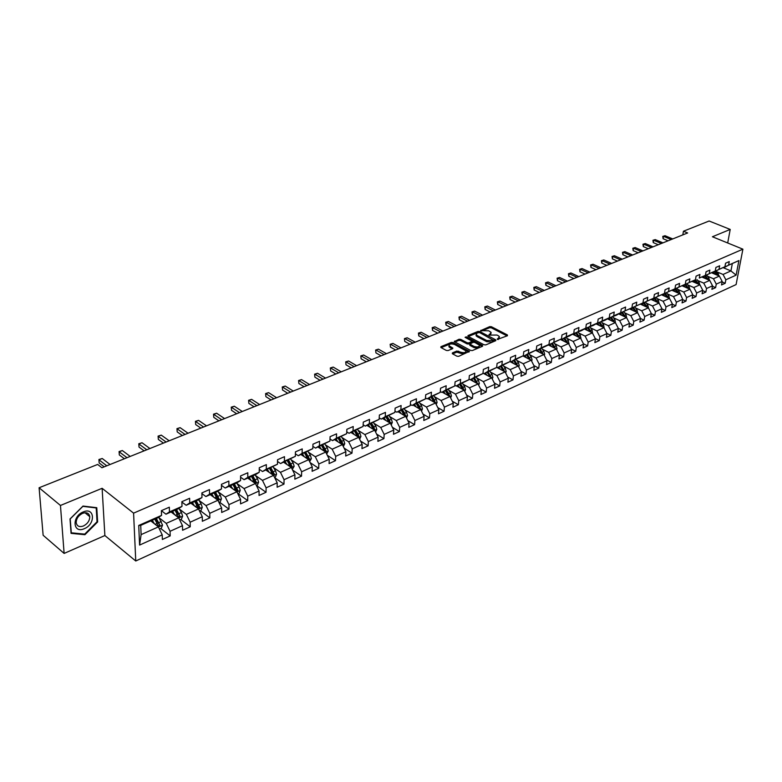 <?xml version="1.0" encoding="UTF-8"?>
<svg xmlns="http://www.w3.org/2000/svg" width="782" height="782" viewBox="0 0 782 782"><rect width="100%" height="100%" fill="white"/><g stroke="black" fill="none" stroke-linecap="round" stroke-linejoin="round"><path stroke-width="1.17" d="M497.391 339.408L507.459 335.742L507.391 334.931L491.438 326.739L489.728 326.622L480.647 330.639L488.73 330.786L491.145 332.399L489.092 335.097L496.981 335.048L498.32 335.742L499.424 336.68L497.391 339.408M452.407 352.897L452.416 353.757L456.942 356.211L458.731 356.318L469.425 351.362L453.071 342.516L451.322 342.408L440.921 346.68L440.911 347.521L446.307 350.444L448.086 350.561L452.553 348.704L452.866 348.127L449.024 345.703C449.191 343.855 451.038 343.445 454.567 344.471L465.984 350.874C465.818 352.731 463.961 353.141 460.422 352.096L456.874 351.03L452.407 352.897L452.338 353.708M102.119 488.3L60.458 505.465L39.1 487.753L43.127 535.259L64.124 553.421L104.876 535.543L135.755 560.997L133.585 513.148L102.119 488.3L104.876 535.543M727.69 242.987L730.212 229.429L712.422 236.76L742.9 249.175L133.585 513.148M730.212 229.429L709.127 221.003L683.439 231.237L682.813 234.893M39.1 487.753L97.662 464.44L101.934 467.753L687.642 232.958L683.439 231.237M484.048 344.774L485.798 344.891L495.808 340.659L495.749 339.838L479.767 331.539L478.046 331.421L468.017 335.546L468.047 336.358L484.048 344.774M482.582 346.24L472.387 350.551L470.617 350.444L454.283 341.617L458.985 339.261L460.725 339.368L467.186 342.79L468.936 342.907L472.123 341.157L465.075 337.335L466.277 336.837L482.543 345.409L482.582 346.24M135.755 560.997L736.097 284.57L742.9 249.175M160.73 528.476L170.202 535.905L170.056 531.291L182.48 525.68L182.587 530.264L190.241 526.785L190.143 522.21L202.284 516.716L202.352 521.271L209.84 517.86L209.781 513.324L221.638 507.958L221.677 512.474L228.989 509.141L228.97 504.634L240.573 499.385L240.573 503.872L247.728 500.617L247.738 496.14L259.086 491.008L259.047 495.465L266.046 492.279L266.095 487.831L277.199 482.817L277.131 487.235L283.983 484.117L284.062 479.708L294.922 474.791L294.824 479.18L301.529 476.13L301.637 471.751L312.272 466.942L312.135 471.292L318.704 468.31L318.841 463.97L329.251 459.259L329.095 463.579L335.517 460.657L335.693 456.346L345.879 451.732L345.693 456.023L351.988 453.159L352.183 448.878L362.174 444.362L361.958 448.624L368.117 445.818L368.342 441.566L378.126 437.138L377.882 441.371L383.923 438.624L384.177 434.401L393.757 430.061L393.493 434.264L399.416 431.566L399.69 427.383L409.084 423.13L408.791 427.304L414.597 424.655L414.89 420.501L424.098 416.337L423.785 420.472L429.474 417.881L429.797 413.756L438.819 409.67L438.497 413.786L444.068 411.244L444.411 407.139L453.267 403.141L452.915 407.217L458.379 404.724L458.741 400.658L467.421 396.728L467.05 400.785L472.416 398.341L472.797 394.294L481.321 390.443L480.93 394.47L486.189 392.065L486.59 388.058L494.947 384.275L494.537 388.273L499.708 385.917L500.118 381.929L508.32 378.224L507.899 382.193L512.972 379.876L513.403 375.917L521.457 372.281L521.008 376.22L525.983 373.952L526.442 370.023L534.341 366.445L533.881 370.365L538.769 368.136L539.238 364.226L546.999 360.717L546.52 364.608L551.32 362.428L551.799 358.547L559.423 355.096L558.934 358.958L563.646 356.817L564.145 352.956L571.622 349.574L571.124 353.405L575.757 351.304L576.266 347.472L583.616 344.148L583.098 347.961L587.644 345.888L588.172 342.086L595.395 338.821L594.867 342.604L599.335 340.571L599.872 336.788L606.969 333.582L606.421 337.335L610.82 335.341L611.368 331.588L618.347 328.43L617.79 332.164L622.11 330.2L622.668 326.475L629.53 323.367L628.963 327.081L633.205 325.146L633.772 321.451L640.517 318.401L639.94 322.086L644.114 320.18L644.7 316.505L651.328 313.504L650.732 317.169L654.837 315.302L655.433 311.647L661.953 308.695L661.357 312.341L665.394 310.503L665.99 306.867L672.403 303.963L671.797 307.58L675.765 305.772L676.381 302.165L682.686 299.31L682.07 302.908L685.97 301.129L686.596 297.541L692.803 294.736L692.168 298.304L696.019 296.564L696.645 292.996L702.754 290.23L702.119 293.778L705.892 292.057L706.537 288.519L712.539 285.801L711.894 289.33L715.618 287.639L716.263 284.12L722.177 281.442L721.522 284.951L725.188 283.28L725.843 279.78L736.116 275.137L738.902 260.572L723.897 267.327M170.202 535.905L162.363 539.472L162.206 534.849L139.587 545.083L138.727 525.465L161.551 515.387L161.395 510.666L169.332 507.186L169.469 511.897L181.991 506.365L181.874 501.682L189.625 498.281L189.733 502.953L201.961 497.557L201.893 492.904L209.468 489.581L209.527 494.214L221.482 488.936L221.453 484.322L228.852 481.077L228.872 485.681L240.573 480.519L240.573 475.935L247.806 472.768L247.796 477.323L259.233 472.279L259.262 467.734L266.349 464.635L266.3 469.161L277.483 464.225L277.551 459.718L284.482 456.678L284.394 461.175L295.342 456.346L295.44 451.869L302.223 448.897L302.106 453.355L312.82 448.633L312.947 444.186L319.584 441.283L319.437 445.711L329.926 441.077L330.082 436.679L336.583 433.824L336.407 438.223L346.67 433.687L346.856 429.318L353.22 426.522L353.014 430.882L363.073 426.454L363.288 422.114L369.515 419.377L369.29 423.707L379.133 419.357L379.378 415.056L385.477 412.378L385.223 416.669L394.871 412.417L395.135 408.136L401.117 405.516L400.834 409.778L410.286 405.614L410.579 401.362L416.444 398.791L416.141 403.023L425.408 398.937L425.721 394.724L431.459 392.202L431.136 396.406L440.217 392.398L440.559 388.214L446.19 385.751L445.838 389.915L454.743 385.985L455.104 381.831L460.627 379.417L460.256 383.561L468.985 379.7L469.366 375.575L474.782 373.2L474.4 377.315L482.963 373.532L483.364 369.446L488.672 367.11L488.261 371.196L496.668 367.481L497.088 363.425L502.298 361.137L501.868 365.184L510.118 361.548L510.558 357.511L515.67 355.272L515.221 359.3L523.314 355.722L523.774 351.714L528.788 349.515L528.329 353.513L536.276 350.004L536.745 346.025L541.672 343.865L541.193 347.834L548.993 344.393L549.482 340.444L554.311 338.323L553.822 342.262L561.486 338.88L561.984 334.95L566.735 332.868L566.227 336.788L573.744 333.464L574.262 329.564L578.924 327.521L578.406 331.412L585.796 328.147L586.324 324.276L590.899 322.272L590.371 326.133L597.624 322.927L598.171 319.085L602.668 317.111L602.12 320.943L609.256 317.795L609.804 313.973L614.232 312.038L613.674 315.85L620.683 312.751L621.25 308.958L625.59 307.052L625.023 310.835L631.915 307.795L632.491 304.032L636.763 302.155L636.177 305.909L642.951 302.927L643.537 299.183L647.74 297.336L647.144 301.07L653.801 298.137L654.397 294.413L658.532 292.605L657.926 296.31L664.475 293.426L665.081 289.731L669.138 287.952L668.532 291.637L674.964 288.793L675.58 285.127L679.578 283.377L678.952 287.033L685.286 284.237L685.912 280.591L689.841 278.871L689.206 282.507L695.433 279.76L696.078 276.134L699.939 274.443L699.294 278.06L705.423 275.352L706.068 271.755L709.87 270.083L709.225 273.671L715.247 271.012L715.901 267.434L719.645 265.802L718.99 269.37L724.924 266.75L725.579 263.192L729.264 261.579L728.599 265.127L738.902 260.572M171.053 511.956L178.687 517.821L166.253 523.373L159.117 517.821M161.395 510.675L165.96 514.204L178.452 508.681L181.991 506.365M166.253 523.373L170.056 531.291M178.687 517.821L182.48 525.68M169.469 511.897L165.96 514.204M190.867 503.197L198.53 508.945L186.37 514.38L179.274 508.974M181.883 502.054L186.165 505.28L198.364 499.884L201.961 497.557M186.37 514.38L190.143 522.21M198.53 508.945L202.284 516.716M189.733 502.953L186.165 505.28M210.241 494.644L217.924 500.275L206.037 505.592L198.97 500.333M201.903 493.598L205.901 496.55L217.836 491.282L221.482 488.936M206.037 505.592L209.781 513.324M217.924 500.275L221.638 507.958M209.527 494.214L205.901 496.55M229.185 486.267L236.887 491.8L225.265 497L218.227 491.878M221.453 485.319L225.206 488.027L236.868 482.875L240.573 480.519M225.265 497L228.97 504.634M236.887 491.8L240.573 499.385M228.872 485.681L225.206 488.027M247.718 478.085L255.431 483.511L244.062 488.594L237.063 483.599M240.573 477.216L244.082 479.689L255.489 474.654L259.233 472.279M244.062 488.594L247.738 496.14M255.431 483.511L259.086 491.008M247.796 477.323L244.082 479.689M265.851 470.07L273.573 475.397L262.459 480.373L255.479 475.505M259.253 469.268L262.537 471.536L277.483 464.225M262.459 480.373L266.095 487.831M273.573 475.397L277.199 482.817M266.3 469.161L262.537 471.536M283.592 462.23L291.324 467.46L280.445 472.328L273.505 467.577M277.522 461.478L280.591 463.56L295.342 456.346M280.445 472.328L284.062 479.708M291.324 467.46L294.922 474.791M284.394 461.175L280.591 463.56M300.962 454.557L308.704 459.689L298.059 464.449L291.148 459.816M295.401 453.843L298.265 455.75L312.82 448.633M298.059 464.449L301.637 471.751M308.704 459.689L312.272 466.942M302.106 453.355L298.265 455.75M317.971 447.04L325.723 452.084L315.293 456.747L308.421 452.221M312.888 446.366L315.557 448.115L329.926 441.077M315.293 456.747L318.841 463.97M325.723 452.084L329.251 459.259M319.437 445.711L315.557 448.115M334.628 439.689L342.379 444.635L332.164 449.2L325.322 444.782M329.994 439.034L332.497 440.628L346.67 433.687M332.164 449.2L335.693 456.346M342.379 444.635L345.879 451.732M336.407 438.223L332.497 440.628M350.942 432.475L358.694 437.343L348.694 441.81L341.881 437.49M346.749 431.84L349.075 433.306L363.073 426.454M348.694 441.81L352.183 448.878M358.694 437.343L362.174 444.362M353.014 430.882L349.075 433.306M366.934 425.418L374.676 430.198L364.881 434.577L358.097 430.344M363.151 424.792L365.311 426.131L379.133 419.357M364.881 434.577L368.342 441.566M374.676 430.198L378.126 437.138M369.29 423.707L365.311 426.131M382.594 418.497L390.345 423.199L380.746 427.49L373.982 423.345M379.221 417.881L381.225 419.103L394.871 412.417M380.746 427.49L384.177 434.401M390.345 423.199L393.757 430.061M385.223 416.669L381.225 419.103M397.95 411.713L405.692 416.337L396.279 420.54L389.553 416.483M394.949 411.107L396.816 412.212L410.286 405.614M396.279 420.54L399.69 427.383M405.692 416.337L409.084 423.13M400.834 409.778L396.816 412.212M412.994 405.066L420.736 409.612L411.518 413.727L404.812 409.758M410.374 404.46L412.094 405.467L425.408 398.937M411.518 413.727L414.89 420.501M420.736 409.612L424.098 416.337M416.141 403.023L412.094 405.467M427.754 398.546L435.486 403.013L426.444 407.051L419.778 403.17M425.476 397.93L427.07 398.849L440.217 392.398M426.444 407.051L429.797 413.756M435.486 403.013L438.819 409.67M431.136 396.406L427.07 398.849M442.221 392.153L449.953 396.542L441.087 400.511L434.45 396.699M440.286 391.538L441.752 392.359L454.743 385.985M441.087 400.511L444.411 407.139M449.953 396.542L453.267 403.141M445.838 389.915L441.752 392.359M456.424 385.878L464.146 390.198L455.447 394.089L448.839 390.355M454.811 385.252L456.15 386.005L468.985 379.7M455.447 394.089L458.741 400.658M464.146 390.198L467.421 396.728M460.256 383.561L456.15 386.005M470.353 379.729L478.056 383.982L469.523 387.794L462.944 384.138M469.044 379.094L470.265 379.769L482.963 373.532M469.523 387.794L472.797 394.294M478.056 383.982L481.321 390.443M474.4 377.315L470.265 379.769M483.002 373.141L491.712 377.872L483.344 381.616L476.795 378.029M483.012 373.043L484.126 373.64L496.668 367.481M483.344 381.616L486.59 388.058M491.712 377.872L494.947 384.275M488.261 371.196L484.126 373.64M496.678 367.364L505.113 371.88L496.902 375.555L490.382 372.037M496.707 367.1L497.714 367.638L510.118 361.548M496.902 375.555L500.118 381.929M505.113 371.88L508.32 378.224M501.868 365.184L497.714 367.638M509.981 361.626L518.271 366.005L510.206 369.612L503.716 366.152M510.147 361.264L511.057 361.743L523.314 355.722M510.206 369.612L513.403 375.917M518.271 366.005L521.457 372.281M515.221 359.3L511.057 361.743M522.943 355.937L531.183 360.228L523.266 363.767L516.804 360.375M523.344 355.536L524.145 355.957L536.276 350.004L536.96 351.02M523.266 363.767L526.442 370.023M531.183 360.228L534.341 366.445M528.329 353.513L524.145 355.957M535.67 350.356L543.861 354.559L536.09 358.039L529.649 354.705M536.286 349.916L536.999 350.287L561.486 338.88M536.09 358.039L539.238 364.226M543.861 354.559L546.999 360.717M541.193 347.834L536.999 350.287M548.172 344.872L556.315 348.997L548.681 352.408L542.268 349.134M548.681 352.408L551.799 358.547M556.315 348.997L559.423 355.096M553.822 342.262L549.619 344.706M560.45 339.486L568.543 343.533L561.036 346.885L554.663 343.669M561.398 338.929L562.014 339.232L569.531 335.908L573.744 333.464M561.036 346.885L564.145 352.956M568.543 343.533L571.622 349.574M566.227 336.788L562.014 339.232M572.512 334.188L580.547 338.156L573.186 341.451L566.833 338.293M573.587 333.562L581.573 330.591L585.796 328.147M573.186 341.451L576.266 347.472M580.547 338.156L583.616 344.148M578.406 331.412L574.183 333.855M584.359 328.978L592.355 332.888L585.112 336.123L578.797 333.015M585.562 328.284L593.401 325.371L597.624 322.927M585.112 336.123L588.172 342.086M592.355 332.888L595.395 338.821M590.371 326.133L586.138 328.577L587.575 330.551M596.001 323.865L603.948 327.697L596.832 330.884L590.547 327.824M597.321 323.103L605.024 320.229L609.256 317.795M596.832 330.884L599.872 336.788M603.948 327.697L606.969 333.582M602.12 320.943L597.888 323.386M607.438 318.841L615.346 322.604L608.357 325.732L602.091 322.722M610.566 320.327L608.895 318.02L616.441 315.185L620.683 312.751M608.357 325.732L611.368 331.588M615.346 322.604L618.347 328.43M613.674 315.85L609.432 318.284M618.689 313.895L626.548 317.6L619.676 320.669L613.44 317.717M620.234 313.015L631.915 307.795M619.676 320.669L622.668 326.475M626.548 317.6L629.53 323.367M625.023 310.835L620.781 313.269M629.745 309.037L637.565 312.673L630.81 315.693L624.593 312.78M631.397 308.088L642.951 302.927M630.81 315.693L633.772 321.451M637.565 312.673L640.517 318.401M636.177 305.909L631.934 308.343M640.614 304.257L648.395 307.834L641.748 310.796L635.571 307.942M642.364 303.26L653.801 298.137M641.748 310.796L644.7 316.505M648.395 307.834L651.328 313.504M647.144 301.07L642.892 303.504M651.308 299.555L659.04 303.074L652.511 305.987L646.352 303.172M653.156 298.499L664.475 293.426M652.511 305.987L655.433 311.647M659.04 303.074L661.953 308.695M657.926 296.31L653.674 298.734M661.826 294.931L669.509 298.392L663.087 301.265L656.958 298.489M663.762 293.827L674.964 288.793M663.087 301.265L665.99 306.867M669.509 298.392L672.403 303.963M668.532 291.637L664.28 294.052M672.168 290.386L679.812 293.788L673.498 296.613L667.398 293.876M674.201 289.232L685.286 284.237M673.498 296.613L676.381 302.165M678.473 293.191L677.838 291.803L679.079 291.246L682.686 299.31M678.952 287.033L674.7 289.448M682.344 285.909L689.949 289.252L683.732 292.028L677.662 289.34M684.465 284.707L695.433 279.76M683.732 292.028L686.596 297.541M689.949 289.252L692.803 294.736M689.206 282.507L684.954 284.922M692.353 281.5L699.919 284.795L693.8 287.532L687.759 284.883M694.563 280.249L697.436 283.719M705.423 275.352L699.294 278.06M693.8 287.532L696.645 292.996M699.919 284.795L702.754 290.23M702.207 277.17L709.724 280.406L703.712 283.104L697.691 280.494M704.494 275.87L715.247 271.012M703.712 283.104L706.537 288.519M709.724 280.406L712.539 285.801M709.225 273.671L704.973 276.075M711.903 272.908L719.381 276.095L713.458 278.744L707.466 276.173M714.269 271.569L724.924 266.75M713.458 278.744L716.263 284.12M719.381 276.095L722.177 281.442M718.99 269.37L714.738 271.765M723.242 267.688L730.935 270.924L723.057 274.453L717.094 271.921M723.057 274.453L725.843 279.78M732.245 264.033L730.935 270.924L736.116 275.137M728.599 265.127L724.347 267.512M60.458 505.465L64.124 553.421M161.551 515.387L158.072 517.684L140.721 525.357L141.112 534.614L158.394 526.892L150.779 520.91M138.727 525.465L140.721 525.357M141.112 534.614L139.587 545.083M158.394 526.892L162.206 534.849M722.089 281.95L725.188 283.28M712.461 286.271L715.618 287.639M702.676 290.65L705.892 292.057M692.735 295.107L696.019 296.564M682.627 299.633L685.97 301.129M672.364 304.237L675.765 305.772M661.914 308.91L665.394 310.503M651.298 313.67L654.837 315.302M640.507 318.499L644.114 320.18M629.52 323.406L633.205 325.146M618.327 328.391L622.11 330.2M606.9 333.445L610.82 335.341M595.268 338.577L599.335 340.571M583.44 343.797L587.644 345.888M571.388 349.104L575.757 351.304M559.12 354.51L563.646 356.817M546.628 360.003L551.32 362.428M533.911 365.595L538.769 368.136M520.949 371.284L525.983 373.952M507.743 377.071L512.972 379.876M494.283 382.965L499.708 385.917M480.568 388.957L486.189 392.065M466.59 395.057L472.416 398.341M452.328 401.274L458.379 404.724M437.783 407.598L444.068 411.244M422.954 414.049L429.474 417.881M407.823 420.608L414.597 424.655M392.378 427.295L399.416 431.566M376.611 434.098L383.923 438.624M360.522 441.028L368.117 445.818M344.09 448.096L351.988 453.159M327.296 455.29L335.517 460.657M310.151 462.621L318.704 468.31M292.624 470.099L301.529 476.13M274.707 477.704L283.983 484.117M256.476 485.524L266.046 492.279M238.168 493.745L247.728 500.617M219.449 502.132L228.989 509.141M200.319 510.714L209.84 517.86M180.75 519.492L190.241 526.785M150.985 520.812L151.982 521.604M71.064 533.363L84.925 534.712L97.642 521.946L96.773 507.694L83.009 506.062L70.018 518.965L71.064 533.363M97.027 521.447L97.642 521.946M84.163 534.077L84.925 534.712M498.114 339.564L499.307 337.795M491.037 333.503L489.845 335.253M507.049 335.908L491.331 327.824L489.62 327.717L481.663 330.991M478.447 332.418L468.301 336.495M495.417 340.825L493.794 339.984M493.628 340.395L479.562 332.526L477.128 332.956L476.179 334.647L477.235 335.546L486.824 340.561L493.628 340.395L493.51 341.509L493.804 340.278M476.072 335.752L476.179 334.647L476.072 335.752L477.128 336.651L477.235 335.546M493.51 341.509L492.289 342.027L486.717 341.666L477.128 336.651M454.86 342.027L458.887 340.365L458.985 339.261M472.093 341.529L471.722 342.809L468.838 344.021L467.089 343.904L460.627 340.483L458.887 340.365M472.005 341.011L474.547 342.36M478.907 344.657L482.211 346.406M473.941 346.377C477.421 347.404 479.258 347.012 479.434 345.204L474.821 342.467L473.071 342.36L469.884 344.119L473.941 346.377L473.833 347.491C477.313 348.518 479.151 348.127 479.337 346.318L479.346 346.201M469.816 344.852L470.109 345.507L470.207 344.393M473.833 347.491L470.109 345.507M465.886 351.91L465.886 351.988C465.72 353.855 463.863 354.266 460.324 353.22L456.776 352.154L452.651 353.884M449.024 345.781L448.936 346.817L449.777 347.531L449.865 346.416M452.211 348.85L449.777 347.531M454.401 344.393L451.224 343.523L441.165 347.658M468.77 352.086L465.27 350.209M719.157 275.997L716.41 271.022M714.621 274.062L713.194 272.175M717.886 275.46L715.247 271.54M714.298 271.579L716.85 275.01M671.191 239.556L663.478 236.33L665.042 235.714L672.755 238.93M668.092 240.797L663.097 238.715L663.478 236.33L662.755 236.408L665.042 235.714M663.097 238.715L662.755 236.408M84.358 528.661C95.815 524.165 94.759 506.726 83.234 511.946C71.573 516.452 72.863 534.067 84.358 528.661M83.43 525.983C87.564 523.813 89.676 520.704 89.774 516.677C89.07 513.109 86.675 511.995 82.579 513.334C78.464 515.475 76.333 518.554 76.186 522.581C76.88 526.237 79.295 527.371 83.43 525.983M70.282 518.867L82.863 506.365L96.196 507.948L97.046 521.76L84.72 534.126L71.299 532.816L70.194 518.789M709.548 280.327L708.854 278.011L706.791 275.274M704.963 278.353L703.507 276.437M708.267 279.78L705.608 275.792M704.758 275.987L707.221 279.33M699.782 284.736L699.088 282.351L697.016 279.594M695.139 282.722L693.673 280.758M693.067 281.813L692.686 281.315M698.502 284.179L695.814 280.122M661.386 243.485L653.644 240.23L655.238 239.595L662.96 242.85M658.268 244.737L653.273 242.615L653.644 240.23L652.931 240.299L655.238 239.595M653.273 242.615L652.931 240.299M651.416 247.483L643.664 244.18L645.267 243.544L653.019 246.838M648.307 248.735L643.293 246.584L643.664 244.18L642.951 244.248L645.267 243.544M643.293 246.584L642.951 244.248M689.861 289.213L689.167 286.769L687.075 283.983M685.169 287.15L683.673 285.156M683.087 286.241L682.696 285.713M688.571 288.646L685.863 284.521M685.091 284.863L687.495 288.177M679.079 291.246L676.987 288.441M675.032 291.657L673.517 289.623M672.94 290.728L672.53 290.181M677.838 291.803L675.746 288.988M674.954 289.34L677.398 292.712M669.529 298.421L668.825 295.811L666.723 292.976M664.729 296.241L663.185 294.159M662.637 295.303L662.207 294.716M668.219 297.805L665.462 293.533M664.661 293.885L667.134 297.316M641.289 251.54L633.518 248.197L635.15 247.552L642.921 250.885M638.18 252.791L633.156 250.621L633.518 248.197L632.814 248.265L635.15 247.552M633.156 250.621L632.814 248.265M630.996 255.665L623.205 252.273L624.867 251.618L632.658 255M627.887 256.916L622.853 254.717L623.205 252.273L622.511 252.332L624.867 251.618M622.853 254.717L622.511 252.332M620.546 259.859L612.736 256.418L614.427 255.753L622.228 259.184M617.438 261.11L612.384 258.871L612.736 256.418L612.052 256.476L614.427 255.753M612.384 258.871L612.052 256.476M659.079 303.152L658.405 300.444L656.293 297.58M654.251 300.894L652.687 298.773M652.159 299.946L651.709 299.33M657.789 302.507L655.013 298.147M654.202 298.509L656.694 302.008M609.921 264.12L602.091 260.631L603.812 259.956L611.632 263.436M606.812 265.362L601.749 263.104L602.091 260.631L601.417 260.689L603.812 259.956M601.749 263.104L601.417 260.689M648.464 307.971L647.809 305.156L645.688 302.272M643.606 305.635L642.012 303.465M641.504 304.667L641.025 304.022M647.193 307.277L644.378 302.839M643.557 303.211L646.079 306.769M599.12 268.451L591.28 264.912L593.02 264.228L600.859 267.747M596.011 269.692L590.948 267.405L591.28 264.912L590.606 264.961L593.02 264.228M590.948 267.405L590.606 264.961M637.662 312.868L637.037 309.946L634.906 307.033M632.775 310.444L631.152 308.225M630.663 309.467L630.175 308.792M636.411 312.135L633.576 307.619M632.736 307.991L635.287 311.617M588.142 272.85L580.283 269.272L582.062 268.568L589.911 272.136M585.044 274.091L579.961 271.774L580.283 269.272L579.628 269.311L582.062 268.568M579.961 271.774L579.628 269.311M626.675 317.844L626.089 314.823L623.938 311.881M621.768 315.342L620.116 313.083M619.647 314.354L619.129 313.641M625.444 317.081L622.589 312.468M621.729 312.849L624.319 316.544M576.989 277.317L569.11 273.69L570.919 272.977L578.788 276.603M573.88 278.568L568.788 276.212L569.11 273.69L568.455 273.729L570.919 272.977M568.788 276.212L568.455 273.729M615.502 322.917L614.945 319.779L612.785 316.808M608.445 319.32L607.907 318.577M614.29 322.106L611.407 317.414M610.537 317.795L613.156 321.558M565.64 281.872L557.752 278.187L559.58 277.463L567.468 281.139M562.541 283.113L557.439 280.728L557.752 278.187L557.107 278.216L559.58 277.463M557.439 280.728L557.107 278.216M604.144 328.078L603.606 324.813L601.436 321.813M599.168 325.4L597.614 323.249M597.047 324.374L596.48 323.592M602.951 327.218L600.038 322.438M599.159 322.819L601.798 326.661M554.096 286.495L546.198 282.761L548.065 282.028L555.963 285.753M551.007 287.737L545.895 285.313L546.198 282.761L545.562 282.791L548.065 282.028M545.895 285.313L545.562 282.791M592.58 333.327L592.072 329.945L589.892 326.915M585.444 329.515L584.858 328.694M591.407 332.418L588.475 327.541M587.575 327.941L590.244 331.851M542.366 291.197L534.448 287.414L536.344 286.662L544.262 290.435M539.267 292.439L534.155 289.985L534.448 287.414L533.823 287.434L536.344 286.662M534.155 289.985L533.823 287.434M580.811 338.665L580.342 335.165L578.142 332.106M575.777 335.801L574.33 333.787M573.646 334.745L573.03 333.885M579.658 337.716L576.696 332.741M575.787 333.152L578.485 337.14M530.421 295.987L522.493 292.145L524.419 291.383L532.356 295.215M527.342 297.219L522.21 294.736L522.493 292.145L521.877 292.155L524.419 291.383M522.21 294.736L521.877 292.155M568.837 344.109L568.397 340.483L566.188 337.384M563.773 341.148L562.317 339.105M561.632 340.072L560.987 339.173M563.793 338.45L566.52 342.526L567.703 343.103L564.721 338.039M518.28 300.855L510.333 296.955L512.298 296.183L520.235 300.063M515.201 302.087L510.059 299.565L510.333 296.955L509.737 296.965L512.298 296.183M510.059 299.565L509.737 296.965M556.637 349.642L557.038 348.723L556.237 345.888L554.018 342.76M551.545 346.582L550.078 344.51M549.404 345.497L548.729 344.549M554.311 347.922L555.533 348.537L552.522 343.425M551.574 343.845L554.34 348M505.925 305.811L497.968 301.852L499.962 301.06L507.919 305.009M502.846 307.043L497.704 304.481L497.968 301.852L497.372 301.852L499.962 301.06M497.704 304.481L497.372 301.852M544.233 355.292L544.673 354.246L543.861 351.392L541.633 348.234M539.101 352.115L537.615 350.013M543.138 354.197L540.108 348.909M539.14 349.339L541.946 353.581M493.344 310.845L485.378 306.837L487.411 306.036L495.377 310.034M490.275 312.077L485.123 309.477L485.378 306.837L484.801 306.827L487.411 306.036M485.123 309.477L484.801 306.827M531.594 361.03L532.083 359.876L531.261 356.993L529.023 353.806M526.433 357.755L524.927 355.615M524.282 356.641L523.617 355.683M530.519 359.886L527.469 354.49M526.482 354.93L529.316 359.261M480.539 315.977L472.563 311.91L474.635 311.089L482.611 315.156M477.479 317.209L472.328 314.569L472.563 311.91L472.005 311.891L474.635 311.089M472.328 314.569L472.005 311.891M518.72 366.885L519.258 365.614L518.427 362.701L516.179 359.485M513.53 363.503L512.005 361.323M511.379 362.359L510.881 361.655M517.664 365.683L514.595 360.179M513.598 360.619L516.462 365.047M516.237 364.5L517.664 365.448M467.509 321.207L459.523 317.072L461.624 316.241L469.611 320.366M464.459 322.428L459.298 319.75L459.523 317.072L458.975 317.052L461.624 316.241M459.298 319.75L458.975 317.052M505.612 372.858L506.198 371.45L505.358 368.518L503.09 365.262M500.392 369.348L498.848 367.139M498.232 368.195L497.811 367.599M504.556 371.587L501.487 365.976M502.953 370.033L504.566 371.294M500.46 366.426L503.364 370.942M454.244 326.524L446.248 322.331L448.389 321.48L456.385 325.664M451.194 327.746L446.023 325.029L446.248 322.331L445.711 322.301L448.389 321.48M446.023 325.029L445.711 322.301M492.249 378.938L492.895 377.393L492.044 374.441L489.767 371.147M487 375.311L485.436 373.063M484.84 374.138L484.41 373.513M491.213 377.598L488.124 371.87M488.388 376.064L489.366 375.624L487.088 372.33L489.913 376.533L491.233 377.247M489.366 375.624L490.021 376.953M440.725 331.939L432.729 327.678L434.909 326.817L442.905 331.069M437.695 333.161L432.524 330.395L432.729 327.678L432.202 327.638L434.909 326.817M432.524 330.395L432.202 327.638M478.643 385.135L479.346 383.454L478.476 380.472L476.189 377.149M473.354 381.391L471.781 379.094M471.194 380.199L470.754 379.553M477.607 383.727L474.518 377.892M473.481 378.341L476.326 382.594L477.646 383.317M473.462 378.351L476.424 383.082M426.962 337.453L418.957 333.132L421.185 332.252L429.191 336.563M423.942 338.665L418.761 335.859L418.957 333.132L418.448 333.083L421.185 332.252M418.761 335.859L418.448 333.083M464.772 391.45L465.534 389.632L464.655 386.621L462.348 383.258M459.454 387.579L457.861 385.243M457.294 386.367L456.835 385.702M463.736 389.974L462.954 387.373L460.647 384.011M459.62 384.47L462.475 388.762L463.794 389.495M459.572 384.49L462.573 389.319M412.945 343.073L404.929 338.684L407.197 337.785L415.213 342.174M409.934 344.285L404.753 341.431L404.441 338.626L407.197 337.785M404.753 341.431L404.441 338.626M450.627 397.891L451.449 395.927L450.559 392.887L448.242 389.495M445.29 393.893L443.668 391.518M443.12 392.662L442.641 391.968M449.591 396.337L448.829 393.659L446.512 390.257M445.486 390.717L448.36 395.047L449.679 395.8M445.408 390.746L448.448 395.692M398.664 348.801L390.648 344.344L392.955 343.425L400.971 347.882M395.663 350.004L390.482 347.11L390.169 344.276L392.955 343.425M390.482 347.11L390.169 344.276M436.219 404.47L437.099 402.349L436.2 399.279L433.863 395.848M430.843 400.325L429.201 397.911M428.673 399.074L428.184 398.361M435.173 402.828L434.43 400.061L432.094 396.63M431.078 397.08L433.971 401.459L435.291 402.222M430.98 397.119L434.049 402.183M384.109 354.637L376.093 350.101L378.439 349.173L386.455 353.699M381.117 355.83L375.937 352.897L375.634 350.023L378.439 349.173M375.937 352.897L375.634 350.023M421.518 411.176L422.466 408.888L421.547 405.79L419.211 402.319M416.112 406.894L414.45 404.421M413.932 405.614L413.434 404.871M420.462 409.445L419.748 406.591L417.402 403.121M416.386 403.571L419.289 407.999L420.608 408.781M416.259 403.62L419.367 408.81M369.27 360.58L361.255 355.976L363.65 355.028L371.665 359.622M366.299 361.773L361.118 358.791L360.815 355.888L363.65 355.028M361.118 358.791L360.815 355.888M406.532 418.008L407.539 415.555L406.611 412.437L404.255 408.927M401.088 413.59L399.397 411.068M398.908 412.29L398.39 411.518M405.457 416.19L404.773 413.258L402.417 409.739M401.41 410.188L404.323 414.675L405.653 415.457M401.254 410.257L404.402 415.565M354.148 366.65L346.133 361.958L348.577 360.991L356.592 365.663M351.196 367.833L346.015 364.793L345.712 361.87L348.577 360.991M346.015 364.793L345.712 361.87M391.235 424.988L392.32 422.368L391.371 419.211L389.006 415.662M385.761 420.423L384.05 417.852M383.591 419.103L383.053 418.292M390.14 423.072L389.495 420.051L387.129 416.493M386.122 416.933L389.065 421.469L390.384 422.27M385.937 417.021L389.123 422.456M338.733 372.828L330.708 368.068L333.2 367.081L341.226 371.831M335.791 374.001L330.61 370.912L330.317 367.96L333.2 367.081M330.61 370.912L330.317 367.96M375.614 432.084L376.787 429.308L375.829 426.131L373.444 422.534M370.13 427.392L368.39 424.773M367.951 426.043L367.403 425.213M374.51 430.09L373.913 426.982L371.528 423.385M370.531 423.824L373.483 428.409L374.813 429.23M370.316 423.922L373.542 429.494M323.005 379.133L314.99 374.285L317.531 373.278L325.547 378.117M320.082 380.296L314.902 377.159L314.608 374.177L317.531 373.278M314.902 377.159L314.608 374.177M359.642 439.249L360.942 436.395L359.964 433.179L357.57 429.553M354.178 434.509L352.418 431.83M351.998 433.14L351.421 432.27M358.547 437.255L358.918 436.327L358.009 434.049L355.615 430.413M354.627 430.853L357.589 435.496L358.918 436.327M354.383 430.96L357.648 436.679M306.964 385.555L298.959 380.638L301.549 379.612L309.555 384.519M304.071 386.719L298.89 383.532L298.597 380.511L301.549 379.612M298.89 383.532L298.597 380.511M343.337 446.571L344.764 443.629L343.777 440.383L341.372 436.708M337.892 441.771L336.104 439.034M335.713 440.383L335.116 439.474M342.252 444.557L342.692 443.57L341.783 441.273L339.368 437.588M338.391 438.028L341.372 442.72L342.692 443.57M338.107 438.145L341.411 444.02M290.601 392.114L282.605 387.11L285.244 386.064L293.25 391.059M287.727 393.278L282.556 390.023L282.263 386.973L285.244 386.064M282.556 390.023L282.263 386.973M326.68 454.039L328.254 451.009L327.247 447.734L324.823 444.02M321.265 449.191L319.457 446.395M319.095 447.773L318.479 446.825M325.605 452.006L326.133 450.96L322.79 444.919M321.813 445.349L324.813 450.1L326.133 450.96M321.5 445.486L324.843 451.517M273.905 398.81L265.919 393.717L268.617 392.652L276.603 397.725M271.051 399.954L265.89 396.65L265.606 393.571L268.617 392.652M265.89 396.65L265.606 393.571M309.672 461.663L311.392 458.545L310.366 455.241L307.942 451.478M304.286 456.766L302.448 453.902M302.116 455.32L301.481 454.332M308.587 459.611L309.222 458.506L305.86 452.397M304.882 452.827L307.903 457.636L309.222 458.506M304.54 452.983L307.913 459.093M256.867 405.643L248.891 400.452L251.638 399.367L259.624 404.538M254.033 406.777L248.881 403.414L248.598 400.296L251.638 399.367M248.881 403.414L248.598 400.296M292.312 469.454L294.169 466.248L293.133 462.905L290.689 459.102M286.955 464.498L285.078 461.576M284.785 463.032L284.12 461.996M291.187 467.362L291.95 466.219L288.558 460.041M287.6 460.461L290.63 465.329L291.95 466.219M287.219 460.637L290.66 466.981M239.478 412.613L231.511 407.334L234.317 406.229L242.283 411.488M236.663 413.737L231.521 410.315L231.247 407.158L234.317 406.229M231.521 410.315L231.247 407.158M274.56 477.421L275.401 477.04L276.584 474.117L275.518 470.744L273.065 466.883M269.243 472.416L267.336 469.415M267.073 470.92L266.388 469.835M273.358 475.251L274.316 474.097L270.895 467.841M269.946 468.262L272.996 473.188L274.316 474.097M269.516 468.447L273.074 475.055M221.717 419.738L213.76 414.362L216.634 413.228L224.581 418.585M218.931 420.853L213.799 417.363L213.525 414.177L216.634 413.228M213.799 417.363L213.525 414.177M256.428 485.554L257.425 485.104L258.607 482.152L257.532 478.74L255.069 474.84M251.149 480.5L249.214 477.421M248.979 478.975L248.265 477.841M251.442 476.443L254.932 482.944L256.281 482.142L252.84 475.818M251.902 476.238L254.971 481.223L256.281 482.142M203.574 427.001L195.647 421.537L198.569 420.374L206.507 425.828M200.827 428.106L195.696 424.558L195.432 421.332L198.569 420.374M195.696 424.558L195.432 421.332M237.884 493.862L239.048 493.344L240.24 490.363L239.145 486.922L236.663 482.963M232.655 488.76L230.68 485.612M230.495 487.206L229.752 486.023M232.958 484.605L236.467 491.164L237.855 490.373L234.395 483.97M233.466 484.381L236.545 489.424L237.855 490.373M185.051 434.43L177.133 428.859L180.124 427.676L188.042 433.228M182.333 435.525L177.211 431.908L176.957 428.644L180.124 427.676M177.211 431.908L176.957 428.644M218.931 502.367L220.26 501.77L221.462 498.76L220.348 495.28L217.855 491.272M213.75 497.215L211.736 493.98M211.59 495.632L210.817 494.38M214.063 492.953L217.591 499.571L219.028 498.779L215.539 492.298M214.61 492.709L217.709 497.821L219.028 498.779M166.116 442.016L158.228 436.346L161.287 435.134L169.176 440.794M163.428 443.101L158.335 439.416L158.081 436.112L161.287 435.134M158.335 439.416L158.081 436.112M199.547 511.066L201.052 510.382L202.264 507.342L201.13 503.833L198.599 499.737M194.415 505.866L192.362 502.533M192.264 504.253L191.453 502.934M194.747 501.487L198.296 508.163L199.762 507.381L196.253 500.822M195.344 501.223L198.452 506.404L199.762 507.381M146.772 449.777L138.913 443.99L142.031 442.759L149.9 448.516M144.123 450.843L139.04 447.089L138.795 443.746L142.031 442.759M139.04 447.089L138.795 443.746M179.723 519.962L181.414 519.199L182.626 516.12L181.473 512.572L178.902 508.388M174.64 514.712L172.558 511.291M172.499 513.07L171.659 511.682M174.992 510.216L178.55 516.951L180.065 516.179L176.527 509.532M175.627 509.932L180.065 516.179M126.997 457.705L119.167 451.81L122.354 450.549L130.193 456.424M124.387 458.751L119.323 454.928L119.079 451.546L122.354 450.549M119.323 454.928L119.079 451.546M159.43 529.062L161.317 528.212L162.539 525.103L158.756 517.234M154.416 523.774L152.285 520.245M152.285 522.093L151.395 520.636M154.777 519.14L158.355 525.944L159.909 525.172L156.351 518.446M155.462 518.837L159.909 525.172M106.782 465.808L98.982 459.796L102.246 458.506L110.047 464.498M104.201 466.834L99.158 462.944L98.923 459.523L102.246 458.506M99.158 462.944L98.923 459.523M498.388 339.447L498.496 338.342M489.004 335.048L489.063 334.53M490.099 335.155L490.216 334.051M480.803 330.786L480.852 330.278M489.62 327.717L489.728 326.622M491.331 327.824L491.438 326.739M507.303 335.81L507.391 334.931M497.293 339.349L497.342 338.831M467.949 336.309L468.017 335.546M477.949 332.526L478.046 331.421M479.669 332.585L479.767 331.539M495.661 340.727L495.749 339.838M486.717 341.666L486.824 340.561M492.289 342.027L492.396 340.913M454.528 341.842L454.596 341.06M460.627 340.483L460.725 339.368M467.089 343.904L467.186 342.79M468.838 344.021L468.936 342.907M471.722 342.809L471.82 341.705M466.189 337.912L466.277 336.837M482.465 346.299L482.543 345.409M456.776 352.154L456.874 351.03M458.555 352.262L458.653 351.138M460.324 353.22L460.422 352.096M452.475 348.733L452.543 347.853M440.853 347.491L440.921 346.68M451.224 343.523L451.322 342.408M452.983 343.63L453.071 342.516M469.014 351.978L469.092 351.079M717.299 274.247L718.462 273.729M707.671 278.529L708.854 278.011M697.886 282.888L699.088 282.351M687.945 287.307L689.167 286.769M667.564 296.368L668.825 295.811M666.284 296.935L666.772 296.72M657.124 301.011L658.405 300.444M655.805 301.598L656.313 301.373M646.509 305.733L647.809 305.156M645.15 306.339L645.688 306.104M635.717 310.532L637.037 309.946M634.31 311.158L634.876 310.913M624.74 315.42L626.089 314.823M623.293 316.065L623.889 315.801M613.567 320.385L614.945 319.779M612.081 321.05L612.707 320.767M602.208 325.439L603.606 324.813M600.674 326.123L601.329 325.83M590.654 330.581L592.072 329.945M589.071 331.285L589.755 330.982M580.596 338.235L581.085 338.02M578.895 335.81L580.342 335.165M577.263 336.534L577.986 336.211M568.582 343.611L569.159 343.347M566.93 341.128L568.397 340.483M565.239 341.881L566.002 341.548M556.354 349.075L557.009 348.782M554.741 346.553L556.237 345.888M553.011 347.325L553.803 346.973M543.901 354.647L544.643 354.314M542.346 352.066L543.861 351.392M540.548 352.868L541.379 352.496M541.887 353.435L543.138 354.07M531.222 360.316L532.053 359.945M529.717 357.687L531.261 356.993M527.87 358.508L528.73 358.117M529.238 359.046L530.509 359.71M518.31 366.084L519.238 365.673M516.853 363.405L518.427 362.701M514.947 364.246L515.856 363.845M505.162 371.968L506.179 371.509M503.755 369.231L505.358 368.518M501.79 370.101L502.738 369.681M491.761 377.96L492.875 377.462M490.402 375.165L492.044 374.441M478.105 384.07L479.317 383.522M476.805 381.215L478.476 380.472M474.723 382.144L475.749 381.684M464.185 390.286L465.505 389.7M462.954 387.373L464.655 386.621M460.803 388.331L461.879 387.852M450.002 396.63L451.429 395.995M448.829 393.659L450.559 392.887M446.61 394.646L447.734 394.148M435.535 403.101L437.07 402.407M434.43 400.061L436.2 399.279M432.143 401.078L433.306 400.56M420.784 409.7L422.436 408.957M419.748 406.591L421.547 405.79M417.393 407.647L418.605 407.099M405.731 416.425L407.51 415.623M404.773 413.258L406.611 412.437M402.339 414.333L403.61 413.776M390.384 423.287L392.29 422.436M389.495 420.051L391.371 419.211M386.992 421.166L388.312 420.579M374.725 430.286L376.758 429.377M373.913 426.982L375.829 426.131M371.323 428.125L372.701 427.519M358.743 437.431L360.913 436.464M358.009 434.049L359.964 433.179M355.341 435.242L356.778 434.606M342.428 444.733L344.735 443.697M341.783 441.273L343.777 440.383M339.026 442.495L340.512 441.83M325.771 452.182L328.225 451.077M325.204 448.643L327.247 447.734M322.37 449.904L323.914 449.22M308.753 459.787L311.363 458.623M308.284 456.17L310.366 455.241M305.361 457.47L306.974 456.756M291.373 467.558L294.14 466.316M291.002 463.853L293.133 462.905M287.981 465.202L289.663 464.449M273.622 475.495L276.554 474.185M273.348 471.702L275.518 470.744M270.23 473.09L271.98 472.318M255.479 483.608L258.578 482.22M255.313 479.728L257.532 478.74M252.087 481.165L253.906 480.353M236.926 491.898L240.211 490.431M236.878 487.929L239.145 486.922M233.554 489.405L235.441 488.564M217.973 500.382L221.433 498.828M218.031 496.316L220.348 495.28M214.6 497.841L216.565 496.961M198.579 509.053L202.235 507.42M198.755 504.889L201.13 503.833M195.207 506.462L197.26 505.553M178.736 517.919L182.597 516.198M179.049 513.647L181.473 512.572M175.383 515.279L177.514 514.331M158.443 527L162.5 525.181M158.883 522.62L161.356 521.516M155.1 524.302L157.309 523.314M469.777 345.233L469.884 344.119M448.936 346.817L449.024 345.703M84.964 512.738L89.774 516.677"/></g></svg>

